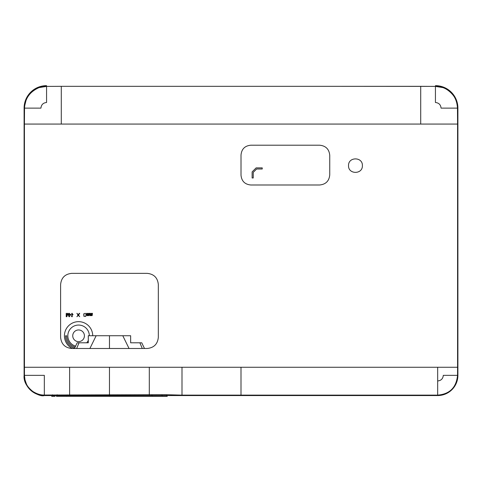 <?xml version="1.0" encoding="UTF-8"?>
<svg xmlns="http://www.w3.org/2000/svg" width="482" height="482" viewBox="0 0 482 482"><rect width="100%" height="100%" fill="white"/><g stroke="black" fill="none" stroke-linecap="round" stroke-linejoin="round"><path stroke-width="0.72" d="M67.167 394.86L66.438 396.343L109.468 396.343L109.468 367.254L457.575 367.254L457.545 375.339L443.295 375.339C442.964 378.75 441.096 380.623 437.68 380.955L437.68 395.132L181.997 395.132L165.296 394.68L44.025 395.041C40.482 395.107 36.74 393.896 32.788 391.414C29.378 388.691 27.221 386.124 26.323 383.702L24.974 379.786L24.455 375.339L24.425 124.067L420.72 124.067L420.72 86.32L435.433 86.405L435.433 102.503C438.849 102.841 440.723 104.715 441.054 108.119L457.466 108.119L457.575 124.067L420.72 124.067M24.419 367.26L109.468 367.254M241.012 154.993L241.012 175.213C241.603 181.154 244.868 184.413 250.809 184.992L319.626 184.992C325.778 184.395 329.152 181.021 329.748 174.876L329.748 155.331C329.152 149.179 325.778 145.805 319.626 145.209L250.809 145.209C244.862 145.787 241.603 149.046 241.018 154.993M147.094 273.348L71.836 273.348C65.016 274.011 61.268 277.759 60.605 284.585L60.605 337.261C61.268 344.088 65.016 347.829 71.836 348.492L147.094 348.492C153.921 347.829 157.668 344.088 158.331 337.261L158.331 284.585C157.668 277.759 153.921 274.011 147.094 273.348M24.425 124.067L24.534 108.119L40.946 108.119C41.277 104.715 43.151 102.841 46.567 102.503L46.567 86.405L61.28 86.32L61.28 124.067M61.28 86.32L420.72 86.32M435.433 86.405L442.898 87.591C446.38 88.79 449.682 91.194 452.803 94.815C455.574 98.135 457.129 102.57 457.466 108.119M457.575 124.067L457.575 367.254M362.392 165.627C362.789 156.71 348.191 156.62 348.528 165.627C348.173 174.598 362.747 174.592 362.392 165.627M457.545 375.339C456.334 387.54 449.712 394.131 437.68 395.126M241 367.254L241 395.132M181.997 395.132L181.997 367.254M69.631 394.879L69.631 367.254M44.32 395.029L44.32 375.339L24.455 375.339M24.534 108.119C24.986 98.509 29.842 91.664 39.102 87.591L46.567 86.405M433.143 86.38L328.242 86.32M72.336 348.492A14.141 14.141 0 0 1 64.437 335.9A14.141 14.141 0 0 1 64.431 335.803A14.141 14.141 0 0 1 78.53 321.657A14.141 14.141 0 0 1 92.719 335.725M69.173 315.987L69.173 313.336L69.589 313.336L69.589 316.704L68.962 316.704L67.908 313.698L66.853 316.704L66.221 316.704L66.221 313.336L66.643 313.336L66.643 315.987L67.625 313.336L68.185 313.336L69.173 315.987M71.836 316.704L70.155 314.342L71.836 314.342L71.836 313.336L72.258 313.336L72.258 314.342L72.963 314.342L72.963 314.77L72.258 314.77L72.258 316.704L71.836 316.704M79.277 313.336L79.699 313.336L78.506 315.059L79.699 316.704L78.295 315.342L76.891 316.704L78.084 315.059L76.891 313.336L78.295 314.698L79.277 313.336M84.193 315.059L83.633 314.415L83.982 313.625L85.41 313.372L86.019 313.836L85.736 316.421L84.055 316.421L83.705 315.632L84.193 315.059M87.073 313.336L87.073 315.132L87.808 315.222L87.845 313.336L88.194 313.336L88.525 315.33L88.935 315.222L88.965 313.336L89.321 313.336L89.001 315.596L86.724 315.632L86.724 313.336L87.073 313.336M90.23 313.336L90.23 315.132L90.971 315.222L91.002 313.336L91.357 313.336L91.688 315.33L92.092 315.222L92.128 313.336L92.478 313.336L92.164 315.596L89.881 315.632L89.881 313.336L90.23 313.336M252.122 177.985L252.122 171.905L256.147 167.875L262.232 167.875L262.232 169.001L256.611 169.001L253.243 172.369L253.243 177.985L252.122 177.985M89.327 335.725A10.749 10.749 0 0 0 78.536 325.055A10.749 10.749 0 0 0 75.596 346.13M86.736 342.798A10.749 10.749 0 0 0 88.296 340.394M84.416 335.803A5.838 5.838 0 0 1 78.578 341.642A5.838 5.838 0 0 1 72.74 335.803A5.838 5.838 0 0 1 78.578 329.959A5.838 5.838 0 0 1 84.416 335.803M75.108 347.148A11.869 11.869 0 0 1 66.709 335.803L65.552 335.803A13.026 13.026 0 0 0 74.608 348.209M457.9 108.119L457.9 375.339L457.9 108.119C457.37 97.966 452.441 90.929 443.121 87.007L435.433 85.651A22.467 22.467 0 0 1 457.9 108.119M457.9 147.57L457.9 238.054L457.9 147.57M437.68 395.559C449.929 394.397 456.671 387.655 457.9 375.339A20.22 20.22 0 0 1 437.68 395.559L44.32 395.559L437.68 395.559M52.068 395.559L166.862 395.559M425.98 395.559L320.331 395.559L425.98 395.559M322.006 395.559L320.331 395.559L322.006 395.559M24.1 375.339C22.768 388.064 39.422 397.463 44.32 395.559L39.699 395.023A20.22 20.22 0 0 1 24.1 375.339L24.1 108.119L24.1 375.339M26.709 97.605L24.1 108.119L26.757 97.521L27.438 96.334L26.709 97.605L24.1 108.119L26.757 97.521L27.438 96.334L26.709 97.605L24.1 108.119L26.757 97.521L27.438 96.334L26.709 97.605L24.1 108.119L26.757 97.521L27.438 96.334L26.709 97.605L24.1 108.119L26.757 97.521L27.456 96.31L26.709 97.605L24.1 108.119L26.757 97.521L27.438 96.334L26.709 97.605L24.1 108.119L26.757 97.521L27.438 96.334L26.709 97.605L24.1 108.119L26.757 97.521L27.438 96.334L26.709 97.605L24.1 108.119L26.757 97.521L27.438 96.334L26.709 97.605L24.1 108.119L26.757 97.521L27.438 96.334L26.709 97.605M38.879 87.007C29.565 90.923 24.636 97.96 24.1 108.119A22.467 22.467 0 0 1 46.567 85.651L38.879 87.007M144.467 348.492L141.756 342.798L130.64 342.798L130.64 335.725L96.153 335.725L89.893 348.492M109.468 396.343L167.236 396.343L166.459 394.71M122.783 335.725L129.043 348.492M151.77 394.866L152.499 396.343M167.206 396.349L166.88 396.343M166.212 396.343L165.199 396.343M163.838 396.343L160.211 396.343M157.463 396.343L154.252 396.343M66.239 396.343L62.359 396.343M59.834 396.343L58.015 396.343M52.448 394.77L51.694 396.343L55.099 396.343M53.737 396.343L52.725 396.343M52.056 396.343L51.731 396.349M96.153 335.725L88.296 335.725L88.296 342.798L77.18 342.798L74.469 348.492M57.123 394.746L56.442 396.349L66.438 396.343M166.832 395.559L52.104 395.559M437.68 367.254L437.68 380.955M149.306 367.254L149.306 394.879M109.468 335.725L109.468 348.492M139.882 342.798L142.286 348.492M161.789 394.686L162.488 396.343M79.048 342.798L76.644 348.492"/></g></svg>

